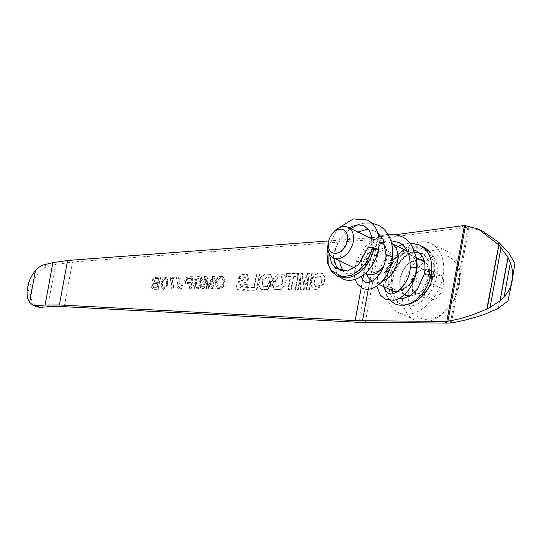 <?xml version="1.0" encoding="UTF-8"?>
<svg xmlns="http://www.w3.org/2000/svg" width="542" height="542" viewBox="0 0 542 542"><rect width="100%" height="100%" fill="white"/><g stroke="black" fill="none" stroke-linecap="round" stroke-linejoin="round"><path stroke-width="0.41" stroke-dasharray="2.71 2.03" d="M392.598 290.824A29.62 20.61 115.5 0 1 419.901 249.862A29.62 20.61 115.5 0 1 427.509 251.264A29.62 20.61 115.5 0 1 435.368 281.793A29.62 20.61 115.5 0 1 409.576 306.115A29.62 20.61 115.5 0 1 401.961 304.712A29.62 20.61 115.5 0 1 393.221 293.568M407.57 304.292A29.62 20.61 115.5 0 1 406.094 304.448A29.62 20.61 115.5 0 1 398.478 303.046A29.62 20.61 115.5 0 1 390.626 272.518A29.62 20.61 115.5 0 1 416.419 248.195A29.62 20.61 115.5 0 1 424.027 249.598A29.62 20.61 115.5 0 1 432.875 276.542M316.203 289.753L313.696 289.11L311.176 285.058L311.901 279.387L315.322 274.604L320.275 273.161L322.795 273.798L325.302 277.863L324.57 283.541L316.203 289.753M315.735 289.482L313.222 288.845L310.708 284.794L311.433 279.123L314.855 274.34L319.807 272.897L322.327 273.527L324.834 277.599L324.096 283.276L315.735 289.482M321.826 280.268L319.705 285.37L315.234 286.325L313.737 282.097L315.817 277.009L320.322 276.068L321.826 280.268M322.294 280.532L320.18 285.641L315.701 286.596L314.204 282.368L316.284 277.274L320.789 276.339L322.294 280.532M507.996 300.925L514.9 263.324M485.747 313.886L498.87 242.396M451.445 322.815L468.972 227.342L467.882 227.342A50.352 35.034 -64.5 0 0 464.738 227.593L374.122 239.483L72.452 262.05L55.562 264.543L47.649 266.468C41.416 268.459 36.463 273.954 32.791 282.958L28.069 285.973M482.014 230.851L468.972 227.342M27.547 288.852L30.603 294.875L32.791 282.958M30.603 294.875L32.107 302.24L36.233 306.704M171.136 278.588L176.441 278.527L176.726 276.982L170.1 277.064L169.87 278.31L171.767 285.648L171.624 288.92L172.952 288.9C173.406 284.984 172.803 281.549 171.136 278.588L176.909 278.791L177.193 277.247L170.567 277.328L170.337 278.574L172.234 285.912L172.092 289.184L173.42 289.171C173.88 285.248 173.271 281.813 171.604 278.859M176.441 278.527L176.909 278.791M176.726 276.982L177.193 277.247M170.1 277.064L170.567 277.328M169.87 278.31L170.337 278.574M171.767 285.648L172.234 285.912M171.624 288.92L172.092 289.184M172.952 288.9L173.42 289.171M154.341 280.627C154.822 279.137 155.744 278.5 157.099 278.717L159.063 278.696L158.386 282.402L155.039 282.301L154.375 281.942L155.039 282.301L153.874 280.363C154.355 278.866 155.276 278.229 156.624 278.452L159.063 278.696M158.596 278.425L157.918 282.138L154.572 282.036L153.874 280.363M157.918 282.138L158.386 282.402M154.917 287.992L154.043 287.944L152.973 285.939C153.474 284.367 154.429 283.656 155.852 283.818L158.129 283.791L157.363 287.965L154.043 287.944M153.576 287.68L152.505 285.668C153.007 284.096 153.962 283.391 155.385 283.554L157.661 283.527L156.895 287.7L157.363 287.965M156.895 287.7L154.45 287.727M157.661 283.527L158.129 283.791M155.385 283.554L155.852 283.818M154.219 289.123L158.101 289.076L160.31 277.023L156.442 277.064C154.484 276.982 153.156 278.039 152.444 280.228L153.522 282.809L151.042 285.709L152.051 288.71L154.687 289.387L158.569 289.34L160.778 277.287L156.909 277.328C154.951 277.247 153.623 278.303 152.912 280.499L153.989 283.073L151.509 285.98L152.519 288.974L154.687 289.387M158.101 289.076L158.569 289.34M160.31 277.023L160.778 277.287M152.444 280.228L152.912 280.499M153.522 282.809L153.989 283.073M151.042 285.709L151.509 285.98M188.006 278.466L191.685 278.317L190.892 282.639L187.092 282.416L186.523 280.492L188.006 278.466L187.539 278.195L191.685 278.317M191.218 278.046L190.425 282.375L186.624 282.152L186.055 280.228L186.523 280.492M186.055 280.228L187.539 278.195M187.932 282.402L188.399 282.673M190.425 282.375L190.892 282.639M189.26 288.71L190.723 288.696L192.932 276.644L187.579 276.813C185.981 277.226 184.991 278.351 184.605 280.194L185.574 283.391L190.167 283.764L189.26 288.71L191.19 288.961L193.399 276.908L188.047 277.084C186.448 277.49 185.459 278.615 185.073 280.458L186.042 283.662L190.635 284.035L189.727 288.981M190.723 288.696L191.19 288.961M192.932 276.644L193.399 276.908M187.579 276.813L188.047 277.084M184.605 280.194L185.073 280.458M187.634 283.798L188.101 284.062M190.167 283.764L190.635 284.035M210.879 288.459L212.335 288.446L214.551 276.386L212.356 276.413L207.701 286.677L206.78 276.481L204.605 276.508L202.39 288.561L203.846 288.54L205.723 278.344L206.61 288.513L208.135 288.493L212.749 278.263L210.879 288.459L211.346 288.723L212.803 288.71L215.018 276.657L212.823 276.677L208.169 286.942L207.247 276.745L205.072 276.772L202.857 288.825L204.314 288.805L206.19 278.608L207.078 288.778L208.602 288.757L213.216 278.527L211.346 288.723M212.335 288.446L212.803 288.71M214.551 276.386L215.018 276.657M212.356 276.413L212.823 276.677M207.701 286.677L208.169 286.942M206.78 276.481L207.247 276.745M204.605 276.508L205.072 276.772M202.39 288.561L202.857 288.825M203.846 288.54L204.314 288.805M205.723 278.344L206.19 278.608M206.61 288.513L207.078 288.778M208.135 288.493L208.602 288.757M212.749 278.263L213.216 278.527M259.381 273.995L256.454 289.936L246.447 290.051L246.956 287.267L254.062 287.185L256.474 274.028L259.381 273.995L259.848 274.259L256.922 290.2L246.915 290.316L247.423 287.531L254.53 287.45L256.942 274.293L259.848 274.259M256.454 289.936L256.922 290.2M256.474 274.028L256.942 274.293M254.062 287.185L254.53 287.45M246.956 287.267L247.423 287.531M246.447 290.051L246.915 290.316M293.202 276.217L290.763 289.536L287.856 289.57L290.302 276.251L286.108 276.298L286.61 273.547L297.904 273.412L297.395 276.169L293.202 276.217L293.669 276.481L291.23 289.801L288.324 289.834L290.769 276.515L286.576 276.562L287.077 273.812L298.371 273.676L297.863 276.434L293.669 276.481M290.763 289.536L291.23 289.801M297.395 276.169L297.863 276.434M297.904 273.412L298.371 273.676M286.61 273.547L287.077 273.812M286.108 276.298L286.576 276.562M290.302 276.251L290.769 276.515M287.856 289.57L288.324 289.834M311.819 273.249L308.865 289.326L306.155 289.353L308.445 276.887L303.364 289.387L300.634 289.421L300.119 276.989L297.829 289.455L295.139 289.482L298.086 273.412L302.395 273.364L302.944 284.177L307.51 273.303L312.287 273.52L309.333 289.591L306.623 289.624L308.913 277.158L303.838 289.652L301.101 289.685L300.586 277.253L298.296 289.719L295.607 289.753L298.554 273.676L302.87 273.629L303.412 284.442L307.978 273.568L312.287 273.52M308.865 289.326L309.333 289.591M307.51 273.303L307.978 273.568M302.944 284.177L303.412 284.442M302.395 273.364L302.87 273.629M298.086 273.412L298.554 273.676M295.139 289.482L295.607 289.753M297.829 289.455L298.296 289.719M300.119 276.989L300.586 277.253M300.634 289.421L301.101 289.685M303.364 289.387L303.838 289.652M308.445 276.887L308.913 277.158M306.155 289.353L306.623 289.624M247.992 285.749L243.514 290.329L238.013 289.929L236.529 285.925L239.185 281.657L243.575 280.106L245.58 277.091L238.209 278.995L242.172 274.387L247.437 274.706L248.825 278.73L245.662 282.578L241.244 284.001L240.255 287.592L245.424 284.76L248.202 285.045L247.992 285.749L247.409 285.824L247.877 286.088M247.409 285.824L243.046 290.058L237.545 289.665L236.061 285.661L238.717 281.393L243.107 279.841L245.113 276.827L237.742 278.73L241.705 274.123L246.969 274.442L248.358 278.466L245.194 282.314L240.777 283.73L239.788 287.328L244.957 284.496L245.424 284.76M244.957 284.496L247.735 284.774L247.525 285.485M247.735 284.774L248.202 285.045M272.057 281.447L269.93 281.583L268.493 276.942L262.531 280.2L263.405 287.199L267.653 286.461L269.902 281.752L271.122 283.229L269.896 285.648L272.213 284.313L267.457 289.733L261.4 289.719L258.812 284.916L260.262 278.473L265.045 274.171L270.499 274.401L273.066 279.482L272.057 281.447L269.93 281.583M269.462 281.318L268.026 276.677L262.057 279.936L262.938 286.935L267.186 286.196L269.435 281.481L270.654 282.965L269.428 285.383L271.745 284.049L266.989 289.469L260.932 289.455L258.344 284.652L259.794 278.209L264.577 273.906L270.031 274.137L272.599 279.218L271.589 281.183M272.599 279.218L273.066 279.482M271.745 284.049L272.213 284.313M269.428 285.383L269.896 285.648M270.654 282.965L271.122 283.229M269.435 281.481L269.902 281.752M274.211 285.675L273.818 283.12L275.621 281.623L276.928 287.043L282.849 283.757L282.016 276.786L278.026 277.287L275.648 281.494L273.561 281.467L273.243 279.496L278.032 274.232L284.022 274.245L286.582 279.069L285.146 285.512L280.37 289.814L274.923 289.563L272.321 284.313L274.211 285.675L273.744 285.41L273.351 282.856L273.818 283.12M273.351 282.856L275.153 281.359L276.461 286.779L282.382 283.493L281.549 276.522L277.558 277.023L275.18 281.23L273.093 281.203L272.775 279.232L277.565 273.967L283.554 273.981L286.115 278.805L284.679 285.248L279.902 289.55L274.455 289.299L271.854 284.049L273.744 285.41M272.775 279.232L273.243 279.496M271.854 284.049L272.321 284.313M273.093 281.203L273.561 281.467M275.18 281.23L275.648 281.494M275.153 281.359L275.621 281.623M219.537 287.395L218.189 287.084L216.956 282.653C217.457 279.835 218.893 278.222 221.272 277.816L222.64 278.141L223.826 282.748C223.297 285.485 221.868 287.036 219.537 287.395L217.721 286.82L216.488 282.389L216.956 282.653M216.488 282.389C216.983 279.57 218.426 277.958 220.804 277.551L222.173 277.877L223.351 282.477L223.826 282.748M223.351 282.477C222.83 285.221 221.4 286.772 219.07 287.131M220.804 277.551L221.272 277.816M218.805 288.52C221.963 288.141 223.968 286.108 224.815 282.443L223.087 276.623L221.068 276.156C217.837 276.569 215.824 278.656 215.032 282.416L216.78 288.026L219.273 288.791C222.43 288.405 224.435 286.379 225.282 282.707L223.555 276.887L221.536 276.427C218.304 276.833 216.292 278.92 215.499 282.68L217.247 288.29L219.273 288.791M224.815 282.443L225.282 282.707M221.068 276.156L221.536 276.427M215.032 282.416L215.499 282.68M202.03 284.672L200.574 284.685C200.018 286.596 198.9 287.585 197.227 287.66L196.001 287.382L195.249 285.58L196.651 283.94L200.499 282.565L202.505 279.943L201.38 277.097L199.517 276.677C197.335 276.65 195.838 277.85 195.032 280.282L196.489 280.261L199.205 278.073L200.472 278.324L201.068 279.848L200.499 280.912L196.136 282.578L193.806 285.519L195.073 288.622L196.909 289.049C199.476 289.049 201.184 287.585 202.03 284.672L200.574 284.685M200.106 284.421C199.551 286.325 198.433 287.321 196.76 287.389L197.227 287.66M196.76 287.389L195.533 287.118L194.781 285.316L195.249 285.58M194.781 285.316L196.184 283.676L196.651 283.94M196.184 283.676L200.032 282.301L200.499 282.565M200.032 282.301L202.037 279.672L202.505 279.943M202.037 279.672L200.913 276.833L199.517 276.677M199.049 276.413C196.861 276.386 195.371 277.585 194.564 280.018L195.032 280.282M194.564 280.018L196.489 280.261M196.021 279.997L198.738 277.809L199.205 278.073M198.738 277.809L200.005 278.06L201.068 279.848M200.601 279.577L200.032 280.648L195.669 282.314L193.338 285.248L194.605 288.358L196.441 288.784C199.009 288.778 200.716 287.321 201.563 284.408M200.032 280.648L200.499 280.912M195.669 282.314L196.136 282.578M193.338 285.248L193.806 285.519M196.441 288.784L196.909 289.049M179.219 288.981C181.103 288.825 182.22 287.639 182.586 285.431L181.163 285.261L179.416 287.592L178.88 287.47L179.883 287.856C178.874 287.578 178.582 286.745 179.016 285.343L180.54 277.057L179.077 277.07L177.58 285.255L178.379 288.947L179.687 289.252C181.57 289.089 182.688 287.91 183.054 285.702L181.631 285.526L179.883 287.856L179.416 287.592C178.406 287.314 178.115 286.474 178.548 285.078L180.073 276.793L178.609 276.806L177.112 284.99L177.912 288.683L179.687 289.252M181.163 285.261L181.631 285.526M180.073 276.793L180.54 277.057M178.609 276.806L179.077 277.07M182.586 285.431L183.054 285.702M163.969 288.046L162.864 287.626L163.969 288.046C162.458 287.28 162.085 285.722 162.844 283.351C162.952 280.98 163.908 279.401 165.71 278.615L166.936 279.428L166.821 283.31C166.712 285.668 165.764 287.246 163.969 288.046M162.376 283.087C162.485 280.715 163.44 279.137 165.242 278.351L166.469 279.164L166.353 283.039C166.245 285.404 165.296 286.982 163.501 287.782C161.99 287.016 161.611 285.458 162.376 283.087L162.844 283.351M166.353 283.039L166.821 283.31M166.469 279.164L166.936 279.428M165.242 278.351L165.71 278.615M165.764 287.978L167.674 283.032L166.74 277.233L165.486 276.962C162.824 277.714 161.347 279.76 161.049 283.107L161.956 288.879L163.244 289.171L165.764 287.978L166.231 288.249L168.149 283.297L167.207 277.504L165.954 277.226C163.291 277.978 161.814 280.024 161.516 283.371L162.424 289.143L163.711 289.435L166.231 288.249M167.674 283.032L168.149 283.297M165.486 276.962L165.954 277.226M161.049 283.107L161.516 283.371M163.244 289.171L163.711 289.435M328.73 240.939L370.017 237.85M372.049 237.687L396.175 234.611M434.481 276.555L434.819 261.617L430.45 252.179L421.269 246.759L410.104 248.317L398.465 257.409L391.371 270.343L390.545 276.041L393.831 269.056L405.043 255.844L413.553 252.206L422.719 253.649L428.641 260.465L429.616 276.508L428.797 275.797L430.897 275.573M429.616 276.508L430.687 276.515M368.309 247.206L373.994 247.965M327.998 249.693L329.299 253.771M408.234 298.452A33.855 23.55 -64.5 0 0 424.176 319.163A33.855 23.55 -64.5 0 0 450.869 304.611A33.855 23.55 -64.5 0 0 458.153 289.381A33.855 23.55 -64.5 0 0 459.636 275.878A33.855 23.55 -64.5 0 0 431.947 257.023A33.855 23.55 -64.5 0 0 408.234 298.452M402.279 298.554A38.082 26.497 -64.5 0 0 414.766 320.214A38.082 26.497 -64.5 0 0 450.246 305.485A38.082 26.497 -64.5 0 0 458.437 288.351A38.082 26.497 -64.5 0 0 460.111 273.154A38.082 26.497 -64.5 0 0 447.617 251.495A38.082 26.497 -64.5 0 0 416.703 260.729A38.082 26.497 -64.5 0 0 402.279 298.554M443.654 265.289A38.082 26.497 -64.5 0 0 431.161 243.629A38.082 26.497 -64.5 0 0 400.247 252.863A38.082 26.497 -64.5 0 0 385.823 290.688A38.082 26.497 -64.5 0 0 398.316 312.348A38.082 26.497 -64.5 0 0 429.223 303.107A38.082 26.497 -64.5 0 0 443.654 265.289M408.593 296.718L420.517 292.782C428.675 284.746 431.418 275.892 428.736 266.21L424.081 260.451M419.345 259.083L408.959 263.195C400.795 271.224 398.058 280.085 400.734 289.767L404.285 294.753M395.999 257.26A19.465 13.543 -64.5 0 0 387.957 283.263A19.465 13.543 -64.5 0 0 407.313 286.21A19.465 13.543 -64.5 0 0 415.362 260.207A19.465 13.543 -64.5 0 0 395.999 257.26M412.658 292.152L412.232 285.627A12.696 8.835 -64.5 0 0 417.692 293.303L412.658 292.152L424.725 297.924L423.864 284.868L433.072 274.11L443.139 276.406L444.006 289.455L434.799 300.214L424.725 297.924M421.12 270.092A12.696 8.835 -64.5 0 0 416.405 273.724A12.696 8.835 -64.5 0 0 415.518 274.848A12.696 8.835 -64.5 0 0 412.787 280.56A12.696 8.835 -64.5 0 0 412.232 285.627L411.798 279.103L421.005 268.344L426.039 269.489A12.696 8.835 -64.5 0 0 421.12 270.092M431.94 283.69L422.733 294.448L417.692 293.303A12.696 8.835 -64.5 0 0 422.618 292.7A12.696 8.835 -64.5 0 0 427.333 289.069A12.696 8.835 -64.5 0 0 431.507 277.165A12.696 8.835 -64.5 0 0 426.039 269.489L431.073 270.634L431.94 283.69L444.006 289.455M415.233 280.173A2.256 1.572 115.5 0 1 413.492 278.012A2.256 1.572 115.5 0 1 413.973 276.996A2.256 1.572 115.5 0 1 414.969 276.149A2.256 1.572 115.5 0 1 416.818 277.409A2.256 1.572 115.5 0 1 415.233 280.173M431.073 270.634L443.139 276.406M421.005 268.344L433.072 274.11M411.798 279.103L423.864 284.868M422.733 294.448L434.799 300.214M416.866 262.403A21.158 14.722 -64.5 0 0 416.696 261.515A21.158 14.722 -64.5 0 0 410.152 252.342A21.158 14.722 -64.5 0 0 391.907 258.656A21.158 14.722 -64.5 0 0 385.355 281.345A21.158 14.722 -64.5 0 0 391.9 290.519M397.747 291.488A21.158 14.722 -64.5 0 0 415.938 273.595M381.161 243.175A21.158 14.722 -64.5 0 0 366.155 272.172A21.158 14.722 -64.5 0 0 366.561 273.717M372.293 281.135A21.158 14.722 -64.5 0 0 372.7 281.345A21.158 14.722 -64.5 0 0 382.205 281.447M379.488 274.32A12.696 8.835 -64.5 0 0 391.466 258.026A12.696 8.835 -64.5 0 0 387.3 250.804A12.696 8.835 -64.5 0 0 376.995 253.88A12.696 8.835 -64.5 0 0 372.191 266.488A12.696 8.835 -64.5 0 0 376.351 273.71M383.885 265.756A12.696 8.835 -64.5 0 0 386.107 260.797A12.696 8.835 -64.5 0 0 386.663 255.729A12.696 8.835 -64.5 0 0 382.503 248.507A12.696 8.835 -64.5 0 0 376.284 248.656A12.696 8.835 -64.5 0 0 367.388 264.198A12.696 8.835 -64.5 0 0 371.555 271.413A12.696 8.835 -64.5 0 0 377.774 271.264A12.696 8.835 -64.5 0 0 383.377 266.508M381.582 243.378A16.924 11.775 -64.5 0 0 373.289 243.582A16.924 11.775 -64.5 0 0 361.433 264.293A16.924 11.775 -64.5 0 0 366.988 273.92M383.993 265.465A16.924 11.775 -64.5 0 0 386.392 259.76A16.924 11.775 -64.5 0 0 387.137 253.006A16.924 11.775 -64.5 0 0 385.741 247.592M328.581 241.481A16.924 11.775 115.5 0 1 332.219 233.866M391.676 243.554A21.158 14.722 -64.5 0 0 390.951 243.168A21.158 14.722 -64.5 0 0 384.393 242.288M510.523 289.32L513.552 272.843M498.22 308.384L508.477 252.497M450.334 322.937L467.882 227.342M156.624 278.452L157.099 278.717M155.784 282.165L156.252 282.429M156.442 277.064L156.909 277.328M188.752 278.08L189.219 278.344M189.131 276.684L189.598 276.948M208.487 284.902L208.955 285.167M207.539 284.767L208.013 285.031M365.281 322.524L380.647 238.812M358.919 322.327L374.122 239.483M178.548 285.078L179.016 285.343M177.112 284.99L177.58 285.255M64.254 306.704L72.452 262.05M47.811 306.772L55.562 264.543M44.112 264.774L47.649 266.468M361.229 287.633L362.625 280.031M363.58 274.841L370.342 238.006M368.303 289.204L369.576 282.28M370.078 279.55L377.876 237.05M461.256 225.933L464.738 227.593M430.978 275.2L425.294 274.442L424.481 273.73M373.912 248.338L371.812 248.561L372.632 249.273L378.309 250.031M386.06 255.39L386.88 256.081L392.564 256.82M380.924 243.067L374.603 246.969L367.422 254.462L363.052 262.226L362.246 261.488L356.568 260.702L357.381 261.44L363.052 262.226L360.986 269.625L361.162 276.555M416.73 268.378L411.046 267.633L410.233 266.942M410.172 295.83A19.045 13.245 -64.5 0 0 419.725 291.887A19.045 13.245 -64.5 0 0 428.647 271.373A19.045 13.245 -64.5 0 0 424.461 261.894M422.401 260.546A19.045 13.245 -64.5 0 0 408.654 263.561A19.045 13.245 -64.5 0 0 399.732 284.076A19.045 13.245 -64.5 0 0 405.978 294.902C397.279 292.158 398.011 271.982 408.953 263.581C413.986 259.699 418.465 258.69 422.401 260.546M396.602 257.802A19.045 13.245 -64.5 0 0 387.672 278.31A19.045 13.245 -64.5 0 0 393.919 289.143A19.045 13.245 -64.5 0 0 407.665 286.129A19.045 13.245 -64.5 0 0 416.588 265.614A19.045 13.245 -64.5 0 0 410.341 254.781A19.045 13.245 -64.5 0 0 396.602 257.802M424.027 249.598L427.509 251.264M313.696 289.11L313.222 288.845M315.234 286.325L315.701 286.596M152.519 288.974L152.051 288.71M320.322 276.068L320.789 276.339M322.795 273.798L322.327 273.527M187.092 282.416L186.624 282.152M186.042 283.662L185.574 283.391M237.803 289.801L238.27 290.065M237.775 289.787L238.243 290.051M237.545 289.665L238.013 289.929M245.113 276.827L245.58 277.091M237.742 278.73L238.209 278.995M246.969 274.442L247.437 274.706M239.788 287.328L240.255 287.592M260.932 289.455L261.4 289.719M270.031 274.137L270.499 274.401M268.026 276.677L268.493 276.942M262.938 286.935L263.405 287.199M283.554 273.981L284.022 274.245M274.455 289.299L274.923 289.563M276.461 286.779L276.928 287.043M281.549 276.522L282.016 276.786M218.189 287.084L217.721 286.82M222.64 278.141L222.173 277.877M223.555 276.887L223.087 276.623M217.247 288.29L216.78 288.026M196.001 287.382L195.533 287.118M201.38 277.097L200.913 276.833M200.472 278.324L200.005 278.06M195.073 288.622L194.605 288.358M178.379 288.947L177.912 288.683M167.207 277.504L166.74 277.233M162.424 289.143L161.956 288.879M398.478 303.046L401.961 304.712M428.797 275.797C430.849 261.02 426.168 256.014 421.242 253.222L418.803 252.369M414.915 252.091L401.913 258.365L391.676 275.35L390.985 288.215L391.554 290.356M393.065 293.608L397.381 297.565L399.352 298.256M390.057 300.437L388.221 298.31L384.298 288.69M384.027 286.759L383.966 280.898L387.069 268.351L393.993 257.023L410.186 246.163L421.71 246.264M338.52 228.101L337.131 229.645L327.829 248.114M372.049 247.247L371.812 248.561C369.536 258.398 364.915 265.776 357.957 270.695C351.209 273.94 347.09 274.645 345.606 272.822L343.323 271.19M333.601 257.965L333.777 252.66L341.114 235.296L349.183 227.891M377.679 232.755L374.928 231.088L368.601 229.517M357.876 232.044L349.285 238.615L341.406 251.732L339.807 260.932M340.308 277.368L336.602 273.446L333.479 256.481L337.124 244.74L344.394 234.137L350.715 228.622M357.625 224.876L363.343 223.243L371.805 223.175M378.662 236.827L365.315 246.637L356.568 260.702L354.258 270.492L354.529 277.145L355.085 279.421M380.904 235.919L387.855 234.259M409.921 243.033L402.096 244.591M397.896 246.488L387.645 254.713L378.289 270.973L376.771 286.149M383.614 286.562L383.113 281.447L389.63 262.884L404.237 250.892L405.958 250.343M406.778 250.133L410.877 249.679L414.156 250.106M390.87 240.723L384.21 241.793M458.153 289.381L458.437 288.351M450.869 304.611L450.246 305.485M447.617 251.495L431.161 243.629M416.344 257.646L410.341 254.781C419.047 257.531 418.309 277.707 407.367 286.108C402.34 289.984 397.855 291 393.919 289.143L404.759 294.32M413.492 278.012L412.787 280.56M413.973 276.996L415.518 274.848M414.766 320.214L398.316 312.348M379.122 284.415L372.7 281.345M375.836 273.466L371.555 271.413M379.102 242.193L372.232 238.914M365.498 273.209L354.488 267.951M386.107 260.797L386.392 259.76M387.3 250.804L382.503 248.507M410.152 252.342L407.225 250.946M391.67 243.507L390.951 243.168"/><path stroke-width="0.81" d="M432.875 276.542A29.62 20.61 115.5 0 1 407.57 304.292M32.696 305.01L36.233 306.704L40.135 307.389L47.811 306.772L64.254 306.704L358.919 322.327L447.211 323.086A50.352 35.034 -64.5 0 0 449.264 323.025A50.352 35.034 -64.5 0 0 450.334 322.937L451.445 322.815C462.069 321.169 473.505 318.195 485.747 313.886L498.22 308.384L507.996 300.925L512.17 280.844C511.072 286.725 508.382 292.07 504.094 296.887L500.083 300.79L490.07 307.389L487.183 308.764C473.539 315.044 460.47 319.17 447.963 321.149L446.852 321.27A50.352 35.034 115.5 0 1 445.781 321.359A50.352 35.034 115.5 0 1 443.729 321.42L355.173 320.64L59.41 304.95L45.108 305.017L36.599 305.702L32.696 305.01L29.6 302.334C27.717 299.604 26.883 295.918 27.1 291.271L28.563 283.29C30.095 278.425 32.378 274.232 35.406 270.702C38.211 267.518 41.117 265.539 44.112 264.774L52.886 262.64L67.574 260.478L328.73 240.939M487.183 308.764L498.897 244.957L508.023 257.518L510.361 262.735C512.63 268.92 513.233 274.957 512.17 280.844L514.9 263.324L508.477 252.497L498.87 242.396L482.014 230.851L478.525 229.185M27.1 291.271L28.563 283.29M27.567 287.348L27.547 288.852M28.069 285.973L27.581 287.294M370.017 237.85L372.049 237.687M447.963 321.149L465.483 225.675L478.254 229.056L498.897 244.957M396.175 234.611L461.256 225.933A50.352 35.034 115.5 0 1 464.399 225.675L465.483 225.675M393.221 293.568A29.62 20.61 115.5 0 1 392.598 290.824M430.897 275.573L434.481 276.555L430.687 276.515M327.829 248.114L326.982 253.703L327.693 263.283L331.331 271.196L337.524 276.339L346.609 277.856C360.179 276.406 371.67 261.434 373.994 247.965L373.174 247.254L367.266 261.298L359.231 270.519L351.297 275.329L342.219 276.786L331.209 270.505L328.195 264.313L327.998 249.693M329.299 253.771L331.494 262.945L335.681 268.419L347.612 270.959L358.316 264.916L368.309 247.206L373.174 247.254M424.081 260.451L419.345 259.083M404.285 294.753L408.593 296.718M379.122 284.415L391.9 290.519A21.158 14.722 -64.5 0 0 397.747 291.488M415.938 273.595A21.158 14.722 -64.5 0 0 416.866 262.403M366.561 273.717A21.158 14.722 -64.5 0 0 372.293 281.135M382.205 281.447A21.158 14.722 -64.5 0 0 397.496 252.342A21.158 14.722 -64.5 0 0 391.676 243.554M375.836 273.466L376.351 273.71A12.696 8.835 -64.5 0 0 379.488 274.32M365.498 273.209L366.988 273.92A16.924 11.775 -64.5 0 0 375.281 273.724A16.924 11.775 -64.5 0 0 382.754 267.375L383.377 266.508A12.696 8.835 -64.5 0 0 383.885 265.756M385.741 247.592A16.924 11.775 -64.5 0 0 381.582 243.378L379.102 242.193M331.596 234.74L332.219 233.866A16.924 11.775 115.5 0 1 339.692 227.525A16.924 11.775 115.5 0 1 347.991 227.322A16.924 11.775 115.5 0 1 353.54 236.949A16.924 11.775 115.5 0 1 341.684 257.667A16.924 11.775 115.5 0 1 333.391 257.863A16.924 11.775 115.5 0 1 327.835 248.236A16.924 11.775 115.5 0 1 328.581 241.481L328.865 240.452A12.696 8.835 -64.5 0 0 338.696 252.586A12.696 8.835 -64.5 0 0 347.585 237.05A12.696 8.835 -64.5 0 0 337.199 229.977A12.696 8.835 -64.5 0 0 331.596 234.74A12.696 8.835 -64.5 0 0 328.865 240.452M382.754 267.375A16.924 11.775 -64.5 0 0 383.993 265.465M384.393 242.288A21.158 14.722 -64.5 0 0 381.161 243.175M29.6 302.334L35.406 270.702M36.599 305.702L40.135 307.389M45.108 305.017L52.886 262.64M59.41 304.95L67.574 260.478M355.173 320.64L361.229 287.633M362.625 280.031L363.58 274.841M362.49 320.864L368.303 289.204M369.576 282.28L370.078 279.55M443.729 321.42L447.211 323.086M490.07 307.389L501.079 247.389M500.083 300.79L508.023 257.518M504.094 296.887L510.361 262.735M446.852 321.27L464.399 225.675M399.352 298.256L403.417 298.412L410.504 295.614L417.326 289.293L424.481 273.73L430.158 274.489L430.978 275.2C428.864 284.821 424.352 292.666 417.442 298.744C407.78 306.603 398.892 306.061 394.501 303.574L390.057 300.437M338.52 228.101L353.242 218.914L367.13 219.971C370.87 221.8 373.79 224.659 375.897 228.541C379.102 234.781 379.901 241.942 378.309 250.031L377.496 249.32L373.912 248.338M355.085 279.421L357.273 283.967L362.036 288.059C374.298 294.116 391.446 276.501 392.564 256.82L391.744 256.129L386.06 255.39C385.477 262.294 383.458 268.351 380.017 273.547L374.095 279.97C370.179 282.578 367.124 283.27 364.915 282.043L362.835 280.322L361.162 276.555M390.87 240.723L398.709 242.45C404.515 245.37 408.207 250.709 409.772 258.48L410.233 266.942L415.91 267.68L416.73 268.378C415.619 278.317 412.069 286.522 406.08 292.998C402.232 297.057 398.038 299.482 393.506 300.282L385.321 299.184L380.396 295.153L376.771 286.149M424.461 261.894A19.045 13.245 -64.5 0 0 422.401 260.546L416.344 257.646M404.759 294.32L405.978 294.902A19.045 13.245 -64.5 0 0 410.172 295.83M421.71 246.264L424.115 247.213L430.45 252.179M418.803 252.369L414.915 252.091M391.554 290.356L393.065 293.608M384.298 288.69L384.027 286.759M347.605 270.959L340.396 270.329L336.596 267.118L333.601 257.965M349.183 227.891L352.483 226.19L358.702 224.815L364.258 225.987L368.872 229.869L371.771 236.353L372.049 247.247M340.308 277.368L342.734 278.832C346.975 281.244 355.647 281.603 365.091 273.575C371.812 267.443 376.216 259.598 378.309 250.031M371.805 223.175L377.801 225.072C386.392 228.602 393.932 240.594 392.557 256.82M368.601 229.517L366.155 229.571L357.876 232.044M339.807 260.932L340.18 264.787L343.323 271.19M377.679 232.755L383.133 239.388L386.06 255.39M350.715 228.622L357.625 224.876M378.662 236.827L380.904 235.919M387.855 234.259L393.153 234.171L401.581 236.441C405.802 238.494 409.23 241.583 411.866 245.722L416.337 257.599L416.73 268.378M430.978 275.2C432.55 267.199 431.73 260.072 428.505 253.819C426.324 249.808 423.288 246.854 419.4 244.957L409.921 243.033M402.096 244.591L397.896 246.488M410.226 266.942C410.524 281.427 395.945 297.599 388.194 293.175L385.775 291.223L383.614 286.562M414.156 250.106L416.527 250.966C422.774 254.625 426.351 260.296 424.481 273.73M405.958 250.343L406.778 250.133M384.21 241.793L380.924 243.067M372.232 238.914L347.991 227.322M354.488 267.951L333.391 257.863M407.225 250.946L391.67 243.507"/></g></svg>
